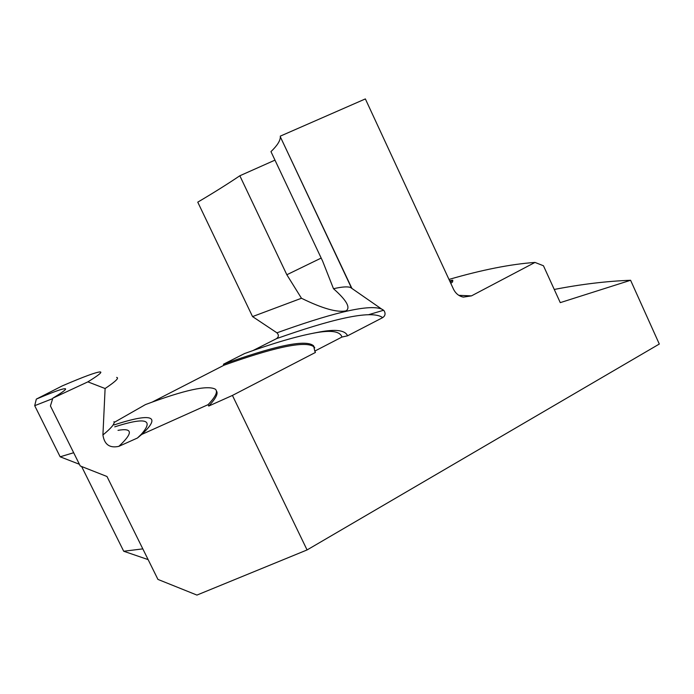 <?xml version="1.0" encoding="UTF-8"?>
<svg xmlns="http://www.w3.org/2000/svg" width="694" height="694" viewBox="0 0 694 694"><rect width="100%" height="100%" fill="white"/><g stroke="black" fill="none" stroke-linecap="round" stroke-linejoin="round"><path stroke-width="1.04" d="M151.925 402.234L223.936 365.252L223.442 364.237L244.583 353.541C273.341 343.14 296.798 336.26 314.955 332.912C331.099 329.919 340.103 331.298 341.951 337.05L314.798 351.095L315.44 352.448L232.429 395.433L208.738 406.051C215.981 398.373 218.497 393.29 216.294 390.817M252.833 350.626L276.472 338.663C278.806 336.911 278.962 334.959 276.941 332.825L252.547 316.585L197.755 202.154C213.596 192.811 227.623 184.005 239.838 175.764L286.839 274.755L301.465 298.255C322.406 308.535 337.275 312.725 346.08 310.843C350.765 307.65 346.575 300.276 333.502 288.721C341.717 286.839 347.373 286.414 350.47 287.437L384.129 310.791C385.717 313.61 385.231 315.891 382.68 317.626L347.564 335.809L341.951 337.05M554.263 289.459C581.052 284.245 606.495 281.183 630.594 280.272L659.3 344.042L307.069 549.943L196.931 595.079L157.937 579.412L106.98 476.5L80.244 465.969L50.419 405.929L52.839 398.156L87.869 381.865L105.106 388.527L102.92 434.964C104.36 444.542 109.661 448.341 118.83 446.355L137.455 438.009L141.671 434.461L208.07 404.671L208.738 406.051M252.547 316.585L301.465 298.255M333.502 288.721L322.649 261.178L270.964 151.63C277.27 145.567 280.393 140.63 280.333 136.822L351.832 288.262M448.983 279.43C482.165 269.801 510.836 264.136 534.987 262.427L471.469 295.878L463.332 297.11C458.968 296.191 455.706 293.571 453.529 289.242L365.365 98.921L280.246 136.163M274.971 160.132L239.838 175.764M223.936 365.252C270.113 348.709 305.95 339.592 314.182 347.078L314.781 347.798M223.442 364.237C269.602 347.633 305.395 338.429 313.567 345.794L314.798 351.095M313.15 333.233L319.57 331.992C335.87 328.973 345.204 330.249 347.564 335.809M452.766 280.272L452.609 281.885L450.814 283.386M630.594 280.272L560.266 302.636L543.454 265.759L534.987 262.427M307.069 549.943L232.429 395.433M148.143 559.616L123.706 551.244L81.623 466.507M79.402 464.277L60.152 456.799L34.7 405.678L36.331 399.102L62.269 385.89C84 376.573 96.666 371.923 100.266 371.923C102.504 372.079 98.375 375.393 87.869 381.865M114.102 422.473L145.471 404.576C184.387 390.019 207.688 384.901 215.374 389.221C218.098 391.529 215.661 396.673 208.07 404.671M123.706 551.244L142.817 548.876M60.152 456.799L73.668 452.731M34.7 405.678L52.692 398.634M36.331 399.102C53.985 391.616 63.692 388.172 65.47 388.787C66.459 389.343 62.252 392.466 52.839 398.156M116.635 377.397L117.286 377.657C118.596 378.577 114.527 382.203 105.106 388.527M114.744 426.845C145.584 416.955 154.406 419.462 141.229 434.375L137.455 438.009M114.068 424.928C145.809 414.526 161.641 414.101 145.532 430.748L141.671 434.461M449.617 280.792L452.774 280.185L450.241 282.154M276.941 332.825C327.013 314.755 368.115 303.425 381.778 309.116L383.053 309.828M276.472 338.663C328.704 320.168 371.333 309.125 382.68 317.626M458.838 295.34L471.469 295.878M113.955 421.64C115.031 423.6 111.352 428.042 102.92 434.964M118.015 430.349C132.858 427.73 133.127 433.065 118.83 446.355M286.839 274.755L321.175 258.064M350.47 287.437L384.129 310.791M280.333 136.822L351.459 287.949M313.567 345.794L314.182 347.078M314.955 332.912L319.57 331.992M368.688 314.668L383.617 310.253M65.106 389.811L65.47 388.787M141.229 434.375L145.532 430.748"/></g></svg>
